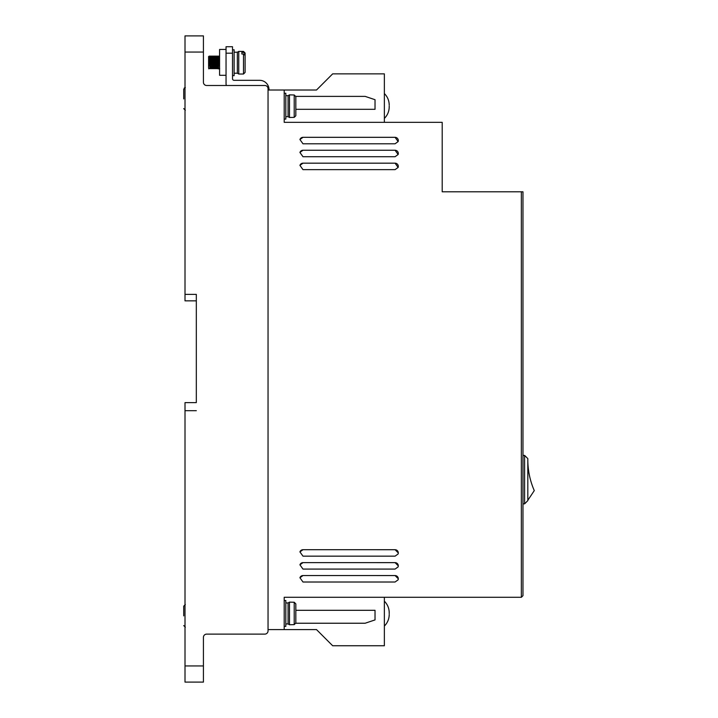 <?xml version="1.0" encoding="UTF-8"?>
<svg xmlns="http://www.w3.org/2000/svg" width="718" height="718" viewBox="0 0 718 718"><rect width="100%" height="100%" fill="white"/><g stroke="black" fill="none" stroke-linecap="round" stroke-linejoin="round"><path stroke-width="1.08" d="M389.21 613.63L389.21 612.723L389.21 613.63M389.21 105.986L389.21 106.892L389.21 105.986M285.818 623.942L288.08 623.942L288.08 602.94L289.48 602.133L289.48 624.75L294.218 624.633L294.218 602.249L295.834 603.883L295.834 611.826M285.818 116.675L288.08 116.675L288.08 95.673L289.48 94.866L289.48 117.483L294.218 117.366L295.834 115.733L295.834 107.79M234.122 73.218L237.353 73.218L237.353 52.217L238.753 51.409L238.753 74.026L243.492 74.026L243.492 54.012L241.876 54.012L241.876 52.324L241.876 54.012M241.876 52.324L243.492 52.324L245.107 53.715L245.107 53.024L245.107 57.943M243.492 54.012L245.107 55.403L245.107 72.41L243.492 74.026M183.718 98.904L183.718 89.212L183.718 98.904M183.718 615.865L183.718 606.171L183.718 615.865M284.202 626.365L285.818 626.365L285.818 600.517L284.202 600.517M284.202 119.098L285.818 119.098L285.818 93.25L284.202 93.25M232.506 75.641L234.122 75.641L234.122 49.793L232.506 49.793M226.044 49.452L219.582 49.452L219.582 75.3L226.044 75.3M219.582 68.838L218.452 68.838L218.048 62.376C217.778 54.038 217.509 54.038 217.24 62.376C216.971 70.714 216.701 70.714 216.432 62.376C216.163 54.038 215.894 54.038 215.624 62.376C215.355 70.714 215.086 70.714 214.817 62.376C214.547 54.038 214.278 54.038 214.009 62.376C213.74 70.714 213.47 70.714 213.201 62.376C212.932 54.038 212.663 54.038 212.393 62.376C212.124 70.714 211.855 70.714 211.586 62.376C211.316 54.038 211.047 54.038 210.778 62.376C210.509 70.714 210.239 70.714 209.97 62.376C209.701 54.038 209.432 54.038 209.162 62.376L209.1 63.875M209.064 64.755L209.028 65.526M208.83 68.551L208.597 67.618L208.758 68.838M209.701 63.642L209.647 62.376C209.378 54.038 209.109 54.038 208.839 62.376C209.109 54.038 209.378 54.038 209.647 62.376C209.916 70.714 210.186 70.714 210.455 62.376C210.724 54.038 210.993 54.038 211.263 62.376C211.532 70.714 211.801 70.714 212.07 62.376C212.34 54.038 212.609 54.038 212.878 62.376C213.147 70.714 213.417 70.714 213.686 62.376C213.955 54.038 214.224 54.038 214.494 62.376C214.763 70.714 215.032 70.714 215.301 62.376C215.571 54.038 215.84 54.038 216.109 62.376C216.378 70.714 216.648 70.714 216.917 62.376C217.186 54.038 217.455 54.038 217.725 62.376C217.994 70.714 218.263 70.714 218.532 62.376C218.802 54.038 219.071 54.038 219.34 62.376L219.582 69.26M210.778 62.376L210.715 63.875M210.679 64.755L210.643 65.526M212.393 62.376L212.331 63.875M212.295 64.755L212.259 65.526M214.009 62.376L213.946 63.875M213.91 64.755L213.874 65.526M215.624 62.376L215.562 63.875M215.526 64.755L215.49 65.526M217.24 62.376L217.177 63.875M217.141 64.755L217.105 65.526M209.405 57.126L209.162 62.376M218.864 56.192L219.582 55.914M245.107 53.715L245.107 60.474M289.48 94.866L294.218 94.982L295.834 96.616L295.834 104.559M289.48 602.133L294.218 602.249M295.834 615.057L295.834 623L294.218 624.633M208.597 65.392L208.597 59.791M208.597 59.504L208.597 57.835M208.597 67.618L208.597 56.56L208.597 67.618M295.834 115.733L295.834 96.616M527.82 460.471A77.077 77.077 0 0 0 534.282 490.609L527.82 500.302M295.834 623L295.834 603.883M218.128 68.838L219.582 68.407M527.82 500.625L527.82 458.623L524.589 455.391L524.589 503.856L527.82 500.625M185.011 300.842L185.011 52.055L203.427 52.055L203.427 82.265A3.231 3.231 0 0 0 206.658 85.496L264.816 85.496A3.231 3.231 0 0 1 268.047 88.727L268.047 630.889A3.231 3.231 0 0 1 264.816 634.12L206.658 634.12A3.231 3.231 0 0 0 203.427 637.351L203.427 682.1L185.011 682.1L185.011 402.618L196.319 402.618L196.319 294.38L196.319 300.842L185.011 300.842M522.973 455.391L524.589 455.391M524.589 503.856L522.973 503.856M206.658 85.496L226.538 85.496A2.908 2.908 0 0 1 226.044 83.88L226.044 53.186L232.506 53.186L232.506 46.724L226.044 46.724L226.044 53.186M269.017 90.019L269.017 89.696A9.37 9.37 0 0 0 259.647 80.326L234.122 80.326A1.615 1.615 0 0 1 232.506 78.711L232.506 53.186M203.427 52.055L203.427 35.9L185.011 35.9L185.011 52.055M375.02 99.694L375.02 109.307L375.029 99.703L365.148 96.383L295.816 96.383L365.184 96.392M375.02 619.921L375.02 610.309L375.029 619.912L365.148 623.233L295.816 623.233L365.184 623.224M185.011 410.696L196.319 410.696M196.319 294.38L185.011 294.38M295.834 109.307L375.029 109.307M268.047 90.019L316.512 90.019L332.667 73.864L384.363 73.864L384.363 122.329M295.834 610.309L375.029 610.309M284.202 90.019L284.202 122.329L442.198 122.329L442.198 191.796L522.973 191.796L522.973 595.671L521.358 597.286L284.202 597.286L284.202 629.596L316.512 629.596L332.667 645.751L384.363 645.751L384.363 597.286M398.131 566.888A3.231 3.231 18.6 0 0 395.071 562.634L302.987 562.625L395.071 562.625L398.302 565.856L398.14 566.879L395.071 569.087L302.987 569.087L299.927 564.824A3.231 3.231 18.6 0 1 302.987 562.634L299.927 564.824M284.202 629.596L268.047 629.596L268.047 630.889M299.927 165.373L302.987 163.183A3.231 3.231 18.6 0 0 299.927 165.382L302.987 169.636L395.071 169.636L398.14 167.429A3.231 3.231 18.6 0 0 395.071 163.183L302.987 163.174L395.071 163.174L398.14 167.429M299.927 152.449L302.987 150.259A3.231 3.231 18.6 0 0 299.927 152.458L302.987 156.712L395.071 156.712L398.14 154.505A3.231 3.231 18.6 0 0 395.071 150.259L302.987 150.25L395.071 150.25L398.14 154.505M299.927 139.525L302.987 137.335A3.231 3.231 18.6 0 0 299.927 139.534L302.987 143.788L395.071 143.788L398.14 141.581A3.231 3.231 18.6 0 0 395.071 137.335L302.987 137.326L395.071 137.326L398.14 141.581M398.131 553.964A3.231 3.231 18.6 0 0 395.071 549.71L302.987 549.701L395.071 549.701L398.302 552.932L398.14 553.955L395.071 556.163L302.987 556.163L299.927 551.9A3.231 3.231 18.6 0 1 302.987 549.71L299.927 551.9M398.131 579.812A3.231 3.231 18.6 0 0 395.071 575.558L302.987 575.549L395.071 575.549L398.302 578.78L398.14 579.803L395.071 582.011L302.987 582.011L299.927 577.748A3.231 3.231 18.6 0 1 302.987 575.558L299.927 577.748M521.358 191.796L521.358 597.286M243.492 52.324L243.492 51.409L245.107 53.024M294.218 117.366L294.218 94.982M203.427 665.945L185.011 665.945M384.363 601.19C387.523 604.385 389.138 608.227 389.21 612.723M384.363 93.546C387.523 96.742 389.138 100.592 389.21 105.088M185.334 87.596L183.718 89.212M185.334 604.556L183.718 606.171L185.334 604.556M185.011 87.632L184.194 88.072M183.718 108.597L185.334 110.213L183.718 108.642M185.334 627.173L183.718 625.558L185.334 627.173M243.492 51.409L238.753 51.409M219.098 68.192L219.69 68.596M219.466 65.491L219.439 64.746M219.412 64.144L219.34 62.376M218.873 56.148L217.698 56.148M217.913 59.217L217.949 59.998M217.985 60.868L218.048 62.376M217.725 62.376L217.778 63.642M218.075 68.596L216.899 68.596M217.258 56.148L216.082 56.148M216.297 59.217L216.333 59.998M216.369 60.868L216.432 62.376M216.109 62.376L216.163 63.642M216.459 68.596L215.283 68.596M215.642 56.148L214.467 56.148M214.682 59.217L214.718 59.998M214.754 60.868L214.817 62.376M214.494 62.376L214.547 63.642M214.844 68.596L213.668 68.596M214.027 56.148L212.851 56.148M213.066 59.217L213.102 59.998M213.138 60.868L213.201 62.376M212.878 62.376L212.932 63.642M213.228 68.596L212.052 68.596M212.411 56.148L211.236 56.148M211.451 59.217L211.487 59.998M211.523 60.868L211.586 62.376M211.263 62.376L211.316 63.642M211.613 68.596L210.437 68.596M210.796 56.148L209.62 56.148M209.835 59.217L209.871 59.998M209.907 60.868L209.97 62.376M209.997 68.596L208.821 68.596M208.884 61.326L209.189 56.148L208.597 56.56M237.353 73.218L238.753 74.026M237.353 52.217L234.122 52.217M288.08 116.675L289.48 117.483M288.08 623.942L289.48 624.75M288.08 95.673L285.818 95.673M288.08 602.94L285.818 602.94M384.363 118.425C387.523 115.23 389.138 111.389 389.21 106.892M384.363 626.069C387.523 622.874 389.138 619.024 389.21 614.527"/></g></svg>
